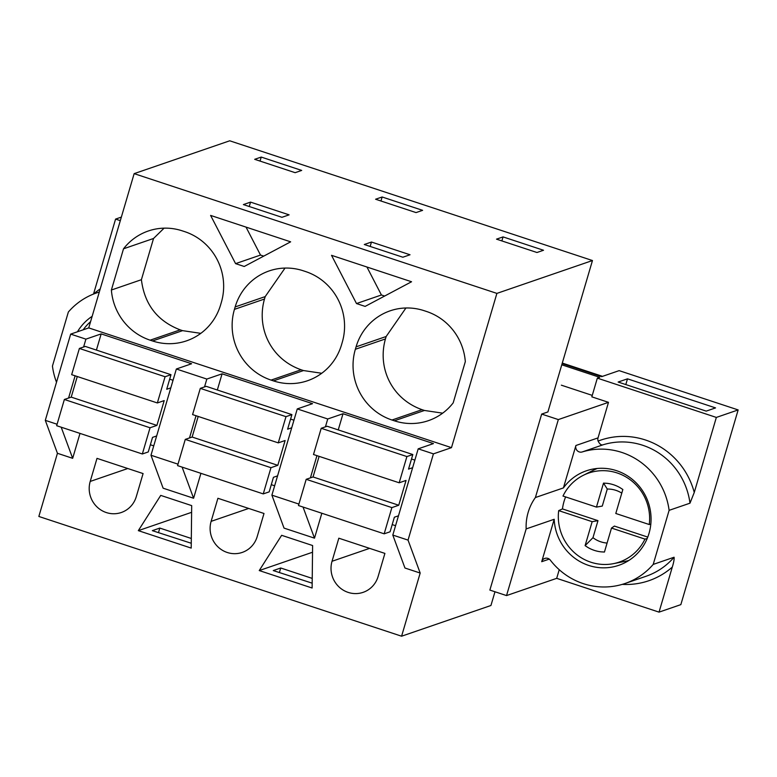 <?xml version="1.0" encoding="UTF-8"?>
<svg xmlns="http://www.w3.org/2000/svg" width="777" height="777" viewBox="0 0 777 777"><rect width="100%" height="100%" fill="white"/><g stroke="black" fill="none" stroke-linecap="round" stroke-linejoin="round"><path stroke-width="1.17" d="M96.416 350.077L101.175 333.896L191.618 363.753L176.36 368.997L150.981 455.244L177.991 464.16M200.922 473.329L193.59 498.242L163.121 488.189L150.981 455.244M176.36 368.997L206.828 379.059L204.516 386.917M196.037 415.724L189.491 437.946M561.781 364.801L599.698 377.321L597.338 378.137L716.345 417.424L694.259 492.472L689.986 503.175L669.114 510.343A69.182 66.851 -109 0 0 582.187 451.961A5.128 4.953 71 0 1 575.912 445.493L563.422 487.907L535.392 497.542L558.333 419.58L541.676 414.083L547.902 411.936L592.462 260.538L229.72 140.792L134.149 173.64L88.743 327.904L451.486 447.649L433.42 453.865L408.042 540.102L420.182 573.047L401.592 636.208L490.938 605.497L494.978 591.763M88.743 327.904L70.678 334.11L85.907 339.141L83.595 346.998M101.175 333.896L85.907 339.141M433.42 453.865L418.191 448.834L433.449 443.589L343.007 413.733L327.739 418.978L297.27 408.916L312.539 403.671L222.086 373.815L206.828 379.059M153.739 445.862L150.369 444.755M80.002 433.411L72.669 458.323L61.198 427.204M70.678 334.11L45.299 420.347L57.44 453.292L72.669 458.323M57.44 453.292L38.85 516.462L401.592 636.208M418.191 448.834L392.803 535.071L404.953 568.016L420.182 573.047M321.833 513.247L314.5 538.16L303.03 507.031M297.27 408.916L271.892 495.153L284.032 528.107L314.5 538.16M384.906 553.409L378.117 576.485A24.806 23.97 -109 0 1 363.141 592.336A24.806 23.97 -109 0 1 338.5 586.431A24.806 23.97 -109 0 1 332.032 561.276L338.83 538.199L384.906 553.409M143.085 473.572L136.286 496.649A24.806 23.97 -109 0 1 121.309 512.499A24.806 23.97 -109 0 1 96.669 506.594A24.806 23.97 -109 0 1 90.21 481.439L96.999 458.362L143.085 473.572M263.995 513.49L217.91 498.28L211.121 521.357A24.806 23.97 -109 0 0 217.579 546.513A24.806 23.97 -109 0 0 242.23 552.418A24.806 23.97 -109 0 0 257.206 536.567L263.995 513.49M138.325 530.642L160.732 495.396L191.686 505.613L191.21 548.096L138.325 530.642L191.608 512.325M259.246 570.561L281.643 535.314L312.607 545.532L312.121 588.014L259.246 570.561L312.529 552.243M193.59 498.242L182.109 467.123M134.149 173.64L496.892 293.395L451.486 447.649M422.076 409.673C391.958 399.145 377.146 368.075 385.441 338.937L355.351 349.281L356.07 346.853A56.371 54.468 -109 0 1 390.103 310.839A56.371 54.468 -109 0 1 424.155 310.693L426.544 311.48A56.371 54.468 -109 0 1 465.316 361.635L453.185 402.865A56.371 54.468 -109 0 1 428.418 420.658A56.371 54.468 -109 0 1 394.366 420.804L391.987 420.017L422.076 409.673L424.456 410.46L394.366 420.804M355.351 349.281A56.371 54.468 -109 0 0 391.987 420.017M365.132 306.4L356.497 303.554L331.526 255.322L411.557 281.75L365.132 306.4M220.629 304.807L221.348 302.379A56.371 54.468 -109 0 0 184.712 231.643L182.333 230.866A56.371 54.468 -109 0 0 148.281 231.002A56.371 54.468 -109 0 0 123.514 248.805L111.383 290.025A56.371 54.468 -109 0 0 150.155 340.18L152.535 340.967A56.371 54.468 -109 0 0 186.587 340.831A56.371 54.468 -109 0 0 220.629 304.807M290.647 241.832L244.221 266.482L235.586 263.636L210.606 215.414L290.647 241.832M273.455 380.885A56.371 54.468 -109 0 0 307.507 380.749A56.371 54.468 -109 0 0 341.55 344.726L342.259 342.298A56.371 54.468 -109 0 0 305.623 271.562L303.244 270.775A56.371 54.468 -109 0 0 269.192 270.92A56.371 54.468 -109 0 0 235.149 306.934L234.44 309.363A56.371 54.468 -109 0 0 271.076 380.099L273.455 380.885L303.506 370.551L321.736 373.261M75.116 375.806L68.58 398.028M45.299 420.347L57.08 424.242M191.317 538.48L159.819 528.078L152.341 530.652L191.268 543.259M592.462 260.538L496.892 293.395M536.975 252.506L496.513 239.151L503.049 236.898L543.511 250.262L536.975 252.506M371.464 242.035L410.023 254.769L402.855 257.226L364.296 244.502L371.464 242.035L370.163 246.435M261.227 157.071L254.681 159.314L295.143 172.679L301.69 170.425L261.227 157.071L260.042 161.082M250.544 202.117L243.386 204.584L281.944 217.307L289.102 214.85L250.544 202.117L249.252 206.517M416.054 212.587L375.592 199.233L382.138 196.989L422.601 210.344L416.054 212.587M263.724 256.128L260.509 255.07L246.018 227.098M235.586 263.636L260.509 255.07M123.514 248.805L153.535 238.481L141.404 279.701C144.473 304.38 157.401 321.095 180.186 329.856L182.566 330.643L152.535 340.967M141.404 279.701L111.383 290.025M153.535 238.481L164.093 228.156M200.816 333.352L182.566 330.643M561.353 385.178L592.259 395.386M541.676 414.083L489.869 590.083L506.536 595.58L556.691 578.341L659.042 612.13L680.846 604.632L738.15 409.926L619.143 370.639L601.699 376.631L562.14 363.578M121.358 217.104L115.579 219.095L120.309 220.649M738.15 409.926L716.345 417.424M627.495 378.836L715.559 407.906L706.215 411.12L618.152 382.041L627.495 378.836L625.806 384.576M602.525 376.35L562.286 363.063M558.333 419.58L608.488 402.34L591.831 396.843L597.338 378.137M158.469 532.672L159.819 528.078M99.291 292.055A69.182 66.851 71 0 0 96.465 292.958A69.182 66.851 71 0 0 68.357 312.014L52.438 366.084A69.182 66.851 -109 0 0 56.507 382.265M93.522 294.046L115.579 219.095M92.152 316.326A49.961 48.281 -109 0 0 77.447 331.789M217.327 389.996L222.086 373.815M274.65 485.78L271.29 484.673M271.892 495.153L298.902 504.079M312.228 578.399L280.73 567.997L273.261 570.571L312.179 583.177M327.739 418.978L325.427 426.835M316.948 455.643L310.411 477.865M279.38 572.591L280.73 567.997M384.634 296.047L381.42 294.988L366.938 267.016M356.497 303.554L381.42 294.988M271.076 380.099L301.126 369.765C270.998 359.246 256.187 328.176 264.481 299.038L265.19 296.61L285.013 268.075M301.126 369.765L303.506 370.551M382.138 196.989L380.953 201M392.803 535.071L408.042 540.102M395.561 525.699L392.2 524.592M338.238 429.914L343.007 413.733M503.049 236.898L501.864 240.919M385.441 338.937L386.15 336.509L405.944 307.983M442.667 413.16L424.456 410.46M659.042 612.13L672.299 567.084C673.746 562.412 674.339 559.129 674.077 557.235L653.204 564.413A69.182 66.851 71 0 1 625.096 583.469A69.182 66.851 71 0 1 550.339 560.149A5.128 4.953 71 0 0 541.705 561.693L554.195 519.279A49.961 48.281 71 0 0 618.851 565.297A49.961 48.281 71 0 0 649.018 533.372A49.961 48.281 71 0 0 636.004 482.702A49.961 48.281 71 0 0 586.363 470.804A49.961 48.281 71 0 0 563.422 487.907M669.114 510.343L653.204 564.413M689.986 503.175A69.182 66.851 -109 0 0 603.059 444.784C601.34 445.406 599.698 444.172 598.105 441.074A5.128 4.953 -109 0 1 598.028 437.888L608.488 402.34M506.536 595.58L526.155 528.914L554.195 519.279M556.691 578.341L559.236 569.706M535.392 497.542A49.961 48.281 -109 0 0 528.156 512.364A49.961 48.281 -109 0 0 526.155 528.914M626.456 561.062A49.961 48.281 -109 0 0 628.137 560.907M596.386 468.55A49.961 48.281 -109 0 0 594.968 469.463M321.212 428.282L313.5 454.506L399.184 482.789L406.895 456.565L321.212 428.282L327.136 426.243L412.82 454.535L406.895 456.565M319.114 456.352L313.044 476.961L306.196 479.312L298.475 505.536L384.168 533.818L390.083 531.789L394.376 517.21L398.475 515.802M412.82 454.535L408.527 469.114L412.636 467.696M411.509 459.003L414.869 460.11M306.196 479.312L391.88 507.604L384.168 533.818M313.044 476.961L398.737 505.244L391.88 507.604M399.184 482.789L406.041 480.439L398.737 505.244M200.301 388.364L192.579 414.588L278.273 442.871L285.985 416.657L200.301 388.364L206.216 386.334L291.909 414.617L285.985 416.657M198.193 416.443L192.133 437.043L185.276 439.393L177.564 465.617L263.248 493.9L269.172 491.87L273.455 477.292L277.564 475.883M291.909 414.617L287.616 429.195L291.725 427.787M290.588 419.085L293.959 420.192M185.276 439.393L270.969 467.686L263.248 493.9M192.133 437.043L277.816 465.326L270.969 467.686M278.273 442.871L285.12 440.52L277.816 465.326M79.38 348.446L71.669 374.669L157.352 402.952L165.074 376.738L79.38 348.446L85.305 346.416L170.989 374.699L165.074 376.738M77.282 376.524L71.222 397.125L64.365 399.475L56.653 425.699L142.337 453.982L148.252 451.952L152.545 437.373L156.653 435.965M170.989 374.699L166.705 389.277L170.804 387.869M169.677 379.166L173.038 380.274M64.365 399.475L150.048 427.768L142.337 453.982M71.222 397.125L156.905 425.407L150.048 427.768M157.352 402.952L164.209 400.602L156.905 425.407M558.692 510.625A47.067 45.484 71 0 0 571.483 549.825A47.067 45.484 71 0 0 613.5 563.646A47.067 45.484 71 0 0 644.968 539.112L611.499 528.059L604.438 552.049L601.077 551.845A34.586 33.43 -109 0 1 594.327 550.378A34.586 33.43 -109 0 1 587.985 547.523L585.1 545.658L592.161 521.678L597.979 520.658L562.461 508.925L558.692 510.625L592.161 521.678M611.499 528.059L614.403 526.078L647.765 537.092M607.09 543.055A27.137 26.224 -109 0 1 592.968 537.694L585.1 545.658M592.968 537.694L597.979 520.658M644.968 539.112L647.192 538.519M621.785 493.123A27.137 26.224 -109 0 0 607.284 489.044L603.515 483.109L596.454 507.099L602.272 506.08L607.284 489.044M565.617 496.921A47.698 46.096 -109 0 0 562.461 508.925M650.815 524.125L649.261 524.533L615.792 513.48L622.853 489.491L619.968 487.635A34.586 33.43 -109 0 0 613.626 484.78A34.586 33.43 -109 0 0 606.886 483.313L603.515 483.109M596.454 507.099L562.985 496.047A47.067 45.484 71 0 1 583.158 475.388A47.067 45.484 71 0 1 636.47 485.334A47.067 45.484 71 0 1 649.261 524.533M583.158 475.388L593.667 470.095A48.679 47.047 71 0 1 597.28 468.463M628.894 560.431A48.679 47.047 71 0 1 625.038 561.373L613.5 563.646M83.197 329.807A47.067 45.484 71 0 1 90.569 321.688M127.778 468.521L90.21 481.439M150.155 340.18L180.186 329.856M93.658 293.997A74.301 71.805 71 0 1 100.223 288.898M248.698 508.44L211.121 521.357M265.19 296.61L235.149 306.934M264.481 299.038L234.44 309.363M369.609 548.358L332.032 561.276M386.15 336.509L356.07 346.853M694.259 492.472A74.301 71.805 -109 0 0 598.105 441.074M603.059 444.784L582.187 451.961M625.096 583.469L645.969 576.301A69.182 66.851 -109 0 0 674.077 557.235M622.251 584.372A74.301 71.805 -109 0 0 672.299 567.084M549.261 559.1L541.705 561.693M598.028 437.888L575.912 445.493M96.465 292.958L99.32 291.977"/></g></svg>
